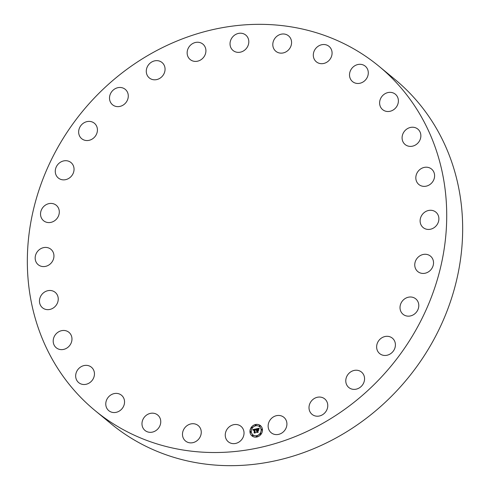 <?xml version="1.0" encoding="UTF-8"?>
<svg xmlns="http://www.w3.org/2000/svg" width="490" height="490" viewBox="0 0 490 490"><rect width="100%" height="100%" fill="white"/><g stroke="black" fill="none" stroke-linecap="round" stroke-linejoin="round"><path stroke-width="0.73" d="M239.243 425.259A9.99 8.955 129.5 0 1 241 426.355A9.99 8.955 129.5 0 1 242.238 438.838A9.99 8.955 129.5 0 1 230.037 442.874A9.99 8.955 129.5 0 1 228.285 441.772A9.99 8.955 129.5 0 1 227.042 429.295A9.99 8.955 129.5 0 1 239.243 425.259M379.003 66.279L394.94 79.423A223.14 200.043 129.5 0 1 435.739 335.993A223.14 200.043 129.5 0 1 110.997 423.721L95.06 410.577A223.14 200.043 129.5 0 1 54.261 154.007A223.14 200.043 129.5 0 1 379.003 66.279A223.14 200.043 129.5 0 1 419.795 322.849A223.14 200.043 129.5 0 1 95.06 410.577M275.882 51.309A9.99 8.955 129.5 0 1 275.833 51.272A9.99 8.955 129.5 0 1 275.257 37.889A9.99 8.955 129.5 0 1 288.5 35.813A9.99 8.955 129.5 0 1 288.549 35.856A9.99 8.955 129.5 0 1 289.125 49.233A9.99 8.955 129.5 0 1 275.882 51.309M159.066 416.451A9.99 8.955 129.5 0 1 157.547 429.252A9.99 8.955 129.5 0 1 145.009 430.459A9.99 8.955 129.5 0 1 143.668 429.05A9.99 8.955 129.5 0 1 145.187 416.249A9.99 8.955 129.5 0 1 157.725 415.042A9.99 8.955 129.5 0 1 159.066 416.451M314.997 60.405A9.99 8.955 129.5 0 1 316.516 47.604A9.99 8.955 129.5 0 1 329.053 46.397A9.99 8.955 129.5 0 1 330.395 47.812A9.99 8.955 129.5 0 1 328.876 60.607A9.99 8.955 129.5 0 1 316.338 61.814A9.99 8.955 129.5 0 1 314.997 60.405M123.86 398.431A9.99 8.955 129.5 0 1 120.509 410.216A9.99 8.955 129.5 0 1 108.798 410.675A9.99 8.955 129.5 0 1 106.459 407.496A9.99 8.955 129.5 0 1 109.809 395.712A9.99 8.955 129.5 0 1 121.514 395.259A9.99 8.955 129.5 0 1 123.86 398.431M350.203 78.424A9.99 8.955 129.5 0 1 353.553 66.64A9.99 8.955 129.5 0 1 365.258 66.181A9.99 8.955 129.5 0 1 367.604 69.359A9.99 8.955 129.5 0 1 364.254 81.144A9.99 8.955 129.5 0 1 352.549 81.597A9.99 8.955 129.5 0 1 350.203 78.424M94.331 372.388A9.99 8.955 129.5 0 1 89.511 382.837A9.99 8.955 129.5 0 1 78.706 382.635A9.99 8.955 129.5 0 1 75.791 377.465A9.99 8.955 129.5 0 1 80.611 367.022A9.99 8.955 129.5 0 1 91.416 367.218A9.99 8.955 129.5 0 1 94.331 372.388M379.732 104.468A9.99 8.955 129.5 0 1 384.552 94.019A9.99 8.955 129.5 0 1 395.357 94.221A9.99 8.955 129.5 0 1 398.272 99.39A9.99 8.955 129.5 0 1 393.452 109.834A9.99 8.955 129.5 0 1 382.647 109.638A9.99 8.955 129.5 0 1 379.732 104.468M71.957 339.631A9.99 8.955 129.5 0 1 66.083 348.513A9.99 8.955 129.5 0 1 56.227 347.753A9.99 8.955 129.5 0 1 53.214 340.464A9.99 8.955 129.5 0 1 59.088 331.583A9.99 8.955 129.5 0 1 68.943 332.336A9.99 8.955 129.5 0 1 71.957 339.631M402.106 137.225A9.99 8.955 129.5 0 1 407.98 128.343A9.99 8.955 129.5 0 1 417.835 129.103A9.99 8.955 129.5 0 1 420.849 136.392A9.99 8.955 129.5 0 1 414.975 145.273A9.99 8.955 129.5 0 1 405.12 144.519A9.99 8.955 129.5 0 1 402.106 137.225M57.857 301.797A9.99 8.955 129.5 0 1 42.495 307.775A9.99 8.955 129.5 0 1 39.849 298.343A9.99 8.955 129.5 0 1 55.211 292.358A9.99 8.955 129.5 0 1 57.857 301.797M416.206 175.059A9.99 8.955 129.5 0 1 431.568 169.081A9.99 8.955 129.5 0 1 434.214 178.513A9.99 8.955 129.5 0 1 418.852 184.497A9.99 8.955 129.5 0 1 416.206 175.059M52.742 260.784A9.99 8.955 129.5 0 1 38.202 264.71A9.99 8.955 129.5 0 1 36.376 253.22A9.99 8.955 129.5 0 1 50.917 249.294A9.99 8.955 129.5 0 1 52.742 260.784M421.32 216.072A9.99 8.955 129.5 0 1 435.861 212.146A9.99 8.955 129.5 0 1 437.686 223.636A9.99 8.955 129.5 0 1 423.146 227.562A9.99 8.955 129.5 0 1 421.32 216.072M56.871 218.65A9.99 8.955 129.5 0 1 43.561 220.708A9.99 8.955 129.5 0 1 42.961 207.356A9.99 8.955 129.5 0 1 56.276 205.292A9.99 8.955 129.5 0 1 56.871 218.65M417.192 258.206A9.99 8.955 129.5 0 1 430.502 256.148A9.99 8.955 129.5 0 1 431.096 269.5A9.99 8.955 129.5 0 1 417.786 271.564A9.99 8.955 129.5 0 1 417.192 258.206M70.033 177.509A9.99 8.955 129.5 0 1 58.298 177.986A9.99 8.955 129.5 0 1 59.284 163.054A9.99 8.955 129.5 0 1 71.013 162.57A9.99 8.955 129.5 0 1 70.033 177.509M404.03 299.347A9.99 8.955 129.5 0 1 415.759 298.869A9.99 8.955 129.5 0 1 414.779 313.808A9.99 8.955 129.5 0 1 403.05 314.286A9.99 8.955 129.5 0 1 404.03 299.347M91.569 139.417A9.99 8.955 129.5 0 1 81.683 138.682A9.99 8.955 129.5 0 1 84.513 122.525A9.99 8.955 129.5 0 1 94.399 123.266A9.99 8.955 129.5 0 1 91.569 139.417M382.494 337.438A9.99 8.955 129.5 0 1 392.38 338.174A9.99 8.955 129.5 0 1 389.55 354.331A9.99 8.955 129.5 0 1 379.664 353.59A9.99 8.955 129.5 0 1 382.494 337.438M120.399 106.299A9.99 8.955 129.5 0 1 112.541 104.762A9.99 8.955 129.5 0 1 109.901 95.293A9.99 8.955 129.5 0 1 117.392 87.808A9.99 8.955 129.5 0 1 125.25 89.345A9.99 8.955 129.5 0 1 127.89 98.809A9.99 8.955 129.5 0 1 120.399 106.299M353.664 370.556A9.99 8.955 129.5 0 1 361.522 372.094A9.99 8.955 129.5 0 1 364.162 381.563A9.99 8.955 129.5 0 1 356.671 389.048A9.99 8.955 129.5 0 1 348.807 387.51A9.99 8.955 129.5 0 1 346.173 378.047A9.99 8.955 129.5 0 1 353.664 370.556M155.079 79.803A9.99 8.955 129.5 0 1 149.315 77.934A9.99 8.955 129.5 0 1 147.037 67.424A9.99 8.955 129.5 0 1 156.273 60.644A9.99 8.955 129.5 0 1 162.031 62.518A9.99 8.955 129.5 0 1 164.309 73.022A9.99 8.955 129.5 0 1 155.079 79.803M318.984 397.053A9.99 8.955 129.5 0 1 324.748 398.921A9.99 8.955 129.5 0 1 327.02 409.432A9.99 8.955 129.5 0 1 317.79 416.212A9.99 8.955 129.5 0 1 312.032 414.338A9.99 8.955 129.5 0 1 309.754 403.834A9.99 8.955 129.5 0 1 318.984 397.053M193.862 61.256A9.99 8.955 129.5 0 1 190.175 59.535A9.99 8.955 129.5 0 1 188.362 48.02A9.99 8.955 129.5 0 1 199.197 42.397A9.99 8.955 129.5 0 1 202.891 44.118A9.99 8.955 129.5 0 1 204.698 55.64A9.99 8.955 129.5 0 1 193.862 61.256M280.194 415.6A9.99 8.955 129.5 0 1 283.888 417.321A9.99 8.955 129.5 0 1 285.695 428.836A9.99 8.955 129.5 0 1 274.859 434.459A9.99 8.955 129.5 0 1 271.172 432.737A9.99 8.955 129.5 0 1 269.359 421.216A9.99 8.955 129.5 0 1 280.194 415.6M234.82 51.597A9.99 8.955 129.5 0 1 233.062 50.501A9.99 8.955 129.5 0 1 231.825 38.018A9.99 8.955 129.5 0 1 244.026 33.982A9.99 8.955 129.5 0 1 245.778 35.084A9.99 8.955 129.5 0 1 247.021 47.561A9.99 8.955 129.5 0 1 234.82 51.597M198.181 425.547A9.99 8.955 129.5 0 1 198.23 425.583A9.99 8.955 129.5 0 1 198.805 438.966A9.99 8.955 129.5 0 1 185.563 441.043A9.99 8.955 129.5 0 1 185.514 441A9.99 8.955 129.5 0 1 184.938 427.623A9.99 8.955 129.5 0 1 198.181 425.547M262.432 429.442A6.664 5.972 129.5 0 1 259.002 436.137A6.664 5.972 129.5 0 1 251.97 435.892A6.664 5.972 129.5 0 1 249.98 432.07A6.664 5.972 129.5 0 1 253.41 425.375A6.664 5.972 129.5 0 1 260.441 425.614A6.664 5.972 129.5 0 1 262.432 429.442M261.115 429.724A5.249 4.704 129.5 0 1 258.408 434.991A5.249 4.704 129.5 0 1 252.864 434.802A5.249 4.704 129.5 0 1 251.297 431.788A5.249 4.704 129.5 0 1 254.004 426.521A5.249 4.704 129.5 0 1 259.547 426.704A5.249 4.704 129.5 0 1 261.115 429.724M256.007 428.928L255.707 429.797L254.696 429.418L255.308 432.615L254.065 432.878L254.414 432.474L254.145 429.755L253.391 430.3L254.12 429.552L253.428 429.773L253.244 430.361L252.76 429.601L256.007 428.928M256.178 429.081L255.823 429.889L256.178 429.081M255.48 429.583L254.904 429.595L255.18 432.345L255.664 432.768L254.267 433.062L255.504 432.725L255.1 432.388L254.812 429.54L255.48 429.583M259.1 428.236L258.732 429.148L258.242 428.719L257.207 428.866L257.336 430.147L257.385 428.983L258.549 429.02L257.464 429.044L257.569 430.098L258.371 429.454L258.481 430.6L257.354 430.373L257.875 432.033L256.539 432.315L256.95 431.868L256.834 430.692L256.423 430.882L256.809 430.49L256.288 430.759L256.791 430.263L256.27 428.83L259.1 428.236M259.253 428.468L258.855 429.271L259.198 428.419M258.696 430.692L258.5 429.485M256.687 432.548L258.175 432.235L257.605 430.551L257.728 431.727L258.267 432.223L256.619 432.492L258.108 432.18L257.538 430.496L258.157 430.441M256.025 425.087A0.404 0.361 129.5 0 1 255.272 425.247A0.404 0.361 129.5 0 1 255.903 424.855A0.404 0.361 129.5 0 1 256.025 425.087M262.15 429.503A0.404 0.361 129.5 0 1 261.397 429.663A0.404 0.361 129.5 0 1 262.15 429.503M260.129 425.896A0.404 0.361 129.5 0 1 259.369 426.055A0.404 0.361 129.5 0 1 260.006 425.663A0.404 0.361 129.5 0 1 260.129 425.896M257.14 436.265A0.404 0.361 129.5 0 1 256.509 436.657A0.404 0.361 129.5 0 1 257.017 436.033A0.404 0.361 129.5 0 1 257.14 436.265M260.913 433.797A0.404 0.361 129.5 0 1 260.282 434.189A0.404 0.361 129.5 0 1 260.368 433.552A0.404 0.361 129.5 0 1 260.913 433.797M250.261 432.009A0.404 0.361 129.5 0 1 251.015 431.849A0.404 0.361 129.5 0 1 250.261 432.009M251.499 427.709A0.404 0.361 129.5 0 1 252.252 427.55A0.404 0.361 129.5 0 1 251.615 427.942A0.404 0.361 129.5 0 1 251.499 427.709M252.283 435.616A0.404 0.361 129.5 0 1 253.042 435.457A0.404 0.361 129.5 0 1 252.405 435.849A0.404 0.361 129.5 0 1 252.283 435.616M256.337 430.618L256.858 430.318L256.674 429.105M256.687 432.284L256.834 430.692M257.495 431.751L257.869 432.033M257.569 430.098L258.383 429.589M257.336 430.147L257.458 429.038L258.512 428.977M256.35 428.885L259.051 428.315M253.177 430.3L252.834 429.657L255.988 428.964M254.212 432.848L254.145 429.755M254.959 432.382L255.296 432.615M254.2 433.001L255.572 432.786L255.168 432.443L254.88 429.595L255.492 429.552M260.478 425.645A6.664 5.972 -50.5 0 0 253.453 425.449A6.664 5.972 -50.5 0 0 250.047 432.125A6.664 5.972 -50.5 0 0 252.001 435.922M252.901 434.832A5.249 4.704 -50.5 0 0 252.938 434.863A5.249 4.704 -50.5 0 0 258.481 435.053A5.249 4.704 -50.5 0 0 261.182 429.779A5.249 4.704 -50.5 0 0 259.614 426.766A5.249 4.704 -50.5 0 0 259.578 426.735M255.425 425.504A0.404 0.361 -50.5 0 0 256.092 425.142A0.404 0.361 -50.5 0 0 255.939 424.885M261.556 429.92A0.404 0.361 -50.5 0 0 262.217 429.559A0.404 0.361 -50.5 0 0 262.064 429.301M259.529 426.312A0.404 0.361 -50.5 0 0 260.196 425.951A0.404 0.361 -50.5 0 0 260.037 425.694M256.539 436.682A0.404 0.361 -50.5 0 0 257.207 436.327A0.404 0.361 -50.5 0 0 257.054 436.063M260.319 434.22A0.404 0.361 -50.5 0 0 260.98 433.858A0.404 0.361 -50.5 0 0 260.827 433.601M250.415 432.266A0.404 0.361 -50.5 0 0 251.082 431.904A0.404 0.361 -50.5 0 0 250.929 431.647M251.652 427.972A0.404 0.361 -50.5 0 0 252.319 427.611A0.404 0.361 -50.5 0 0 252.166 427.354M252.442 435.873A0.404 0.361 -50.5 0 0 253.11 435.518A0.404 0.361 -50.5 0 0 252.95 435.261"/></g></svg>

